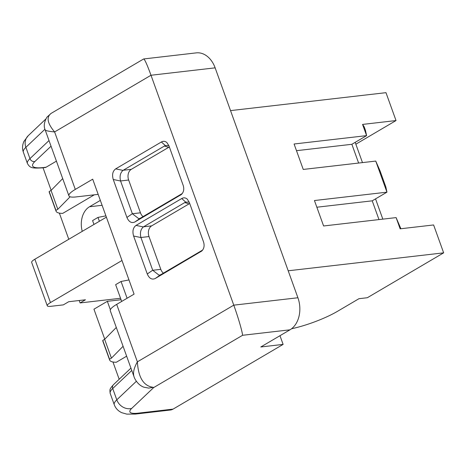 <?xml version="1.0" encoding="UTF-8"?>
<svg xmlns="http://www.w3.org/2000/svg" width="467" height="467" viewBox="0 0 467 467"><rect width="100%" height="100%" fill="white"/><g stroke="black" fill="none" stroke-linecap="round" stroke-linejoin="round"><path stroke-width="0.7" d="M288.203 270.79L443.65 252.845L367.336 297.724L358.971 298.693L337.553 311.291A40.973 8.616 160.2 0 1 291.531 328.774M106.377 217.161L34.862 259.22A12.294 2.586 160.2 0 0 31.663 262.419L47.266 305.762A12.294 2.586 160.2 0 0 50.798 306.323L63.349 304.875L68.702 301.723L85.438 299.791L80.079 302.943L120.544 298.261M34.862 259.22L50.465 302.563L121.98 260.504M50.465 302.563A12.294 2.586 160.2 0 0 47.266 305.762M128.974 279.926L121.058 281.478L115.647 284.66L121.683 301.431M116.686 304.367A24.582 5.166 -19.8 0 0 110.288 310.765L134.011 376.665C132.809 372.905 133.93 367.961 137.38 361.843L233.774 305.155L297.911 297.753L215.141 67.849A24.582 17.909 83.4 0 0 196.257 52.876L143.661 58.959L51.16 113.358C46.18 117.106 47.33 123.3 54.61 131.939L75.298 189.415L92.705 179.182L134.087 294.134L116.686 304.367L137.38 361.843C138.314 377.564 143.597 386.051 153.217 387.318L153.69 387.563L131.671 408.438A12.294 10.834 -133.5 0 1 116.791 399.834L136.382 381.265M316.848 207.22L372.222 200.828L386.95 192.165L314.443 200.536L323.602 225.975L396.109 217.604L400.143 228.818L433.609 224.954L443.65 252.845M375.754 161.074L380.085 170.957L385.853 186.975L386.95 192.165L375.754 161.074L303.246 169.439L294.087 143.999L366.595 135.634L362.555 124.42L364.172 126.767L365.498 130.439L366.595 135.634L351.867 144.291L296.492 150.683M230.54 110.609L385.981 92.67L396.022 120.556L362.555 124.42M396.109 217.604L400.884 228.731M136.025 225.403L181.745 198.522C183.689 197.453 185.522 197.652 187.244 199.117L189.298 202.345L203.513 241.836C204.68 245.63 204.085 248.701 201.726 251.048L155.161 278.548C151.863 279.966 149.236 278.443 147.274 273.977L133.609 236.028C132.231 231.223 133.037 227.68 136.025 225.403L143.375 226.927C140.631 229.338 139.814 232.858 140.923 237.493L152.727 270.282L159.159 275.256L160.794 274.672L202.649 250.049M355.848 144.186L396.022 120.556M375.538 198.878L382.829 219.14M355.183 142.342L362.48 162.604M115.676 168.867L161.389 141.986C163.339 140.917 165.172 141.122 166.888 142.587L168.943 145.815L183.157 185.306C184.331 189.1 183.735 192.171 181.377 194.511L134.805 222.012C131.507 223.43 128.88 221.907 126.919 217.447L113.259 179.491C111.882 174.687 112.687 171.15 115.676 168.867L123.019 170.397C120.276 172.802 119.459 176.322 120.568 180.957L132.371 213.746L138.804 218.725L140.246 218.252L182.293 193.513M104.748 339.194L93.949 309.189L107.34 301.32L110.364 309.72M119.178 379.268L112.956 361.989M123.084 346.304L111.426 358.148L109.552 359.246A40.973 8.616 160.2 0 0 109.657 360.057A40.973 8.616 160.2 0 0 116.324 362.252L126.639 356.187M98.175 194.371L75.969 196.934A24.582 5.166 160.2 0 1 68.9 195.813A24.582 5.166 160.2 0 1 75.298 189.415M131.782 370.459L112.722 388.526L116.791 399.834A40.973 8.616 -19.8 0 0 114.263 404.702C115.571 408.257 118.046 410.907 121.683 412.665L126.82 414.124L135.477 414.06A12.294 8.955 -96.6 0 0 138.139 413.155L173.064 409.121L283.113 344.401L279.978 335.703M173.064 409.121A12.294 8.955 83.4 0 1 170.402 410.026L135.477 414.06M297.911 297.753A24.582 17.909 83.4 0 1 289.989 329.813L260.802 346.975L283.113 344.401M289.989 329.813L242.577 335.288C242.315 331.523 238.117 317.157 233.774 305.155L150.999 75.251L54.61 131.939C48.755 131.379 45.614 130.702 45.176 129.914L68.9 195.813M100.341 200.396L89.518 206.758A20.484 14.921 -96.6 0 0 82.245 231.352M68.777 239.273L59.362 213.115M51.154 190.32L43.034 167.776M70.126 196.782L57.832 209.274L55.958 210.378A40.973 8.616 160.2 0 0 56.063 211.189A40.973 8.616 160.2 0 0 62.73 213.378L94.293 194.821M46.081 167.227A4.098 2.983 83.4 0 1 45.194 167.525L42.345 167.857A4.098 2.983 -96.6 0 0 43.233 167.554L46.081 167.227L56.419 161.144M107.34 301.32L121.076 299.732M62.701 178.587L51.049 190.431L57.832 209.274M51.049 190.431L49.175 191.528L55.958 210.378M49.175 191.528A40.973 8.616 160.2 0 0 49.28 192.34L56.063 211.189M116.301 327.46L104.643 339.299L102.769 340.402A40.973 8.616 160.2 0 0 102.874 341.214L109.657 360.057M111.426 358.148L104.643 339.299M109.552 359.246L102.769 340.402M143.713 58.941C144.793 59.467 147.222 64.907 150.999 75.251L215.141 67.849M134.011 376.665C134.338 378.235 137.642 384.954 143.801 387.161L148.71 388.118L153.217 387.318M131.297 169.34L168.71 147.333L164.425 146.031L123.212 170.274L131.297 169.34A8.196 5.972 -96.6 0 0 128.653 180.023L120.568 180.957M132.371 213.746L140.462 212.812L128.653 180.023M169.369 147L168.71 147.333M140.462 212.812A8.196 5.972 -96.6 0 0 143.036 216.612M164.425 146.031L165.411 145.628L161.389 141.986M168.838 145.541L165.411 145.628M358.621 163.053L351.867 144.291M151.652 225.87L189.065 203.869L184.78 202.567L143.562 226.804L151.652 225.87A8.196 5.972 -96.6 0 0 149.008 236.559L140.923 237.493M152.727 270.282L160.811 269.348L149.008 236.559M189.725 203.536L189.065 203.869M160.811 269.348A8.196 5.972 -96.6 0 0 163.392 273.142M184.78 202.567L185.767 202.164L181.745 198.522M189.193 202.077L185.767 202.164M378.976 219.583L372.222 200.828M80.079 302.943L79.203 300.509M121.058 281.478L127.094 298.244M93.972 224.458L92.583 220.587L97.994 217.406L99.383 221.276M97.994 217.406L105.91 215.853M242.577 335.288L153.69 387.563M138.139 413.155A28.68 6.03 -19.8 0 1 131.671 408.438M89.518 206.758L102.11 205.305M44.955 129.236L25.878 147.315L29.952 158.622L49.012 140.555M51.043 146.2L34.908 161.489A4.098 3.613 -133.5 0 1 29.952 158.622A40.973 8.616 -19.8 0 0 27.419 163.491C30.063 168.032 31.873 168.435 42.345 167.857M43.233 167.554A36.875 7.752 -19.8 0 1 34.908 161.489M28.23 135.693L23.992 141.32C22.311 144.992 22.095 148.617 23.35 152.184A40.973 8.616 160.2 0 1 25.878 147.315A12.294 10.834 -133.5 0 1 28.23 135.693L45.778 119.056M114.263 404.702L110.189 393.395A40.973 8.616 160.2 0 1 112.722 388.526A4.098 3.613 -133.5 0 1 113.504 384.65L130.941 368.124M180.519 195.124L182.118 193.741M140.246 218.252L134.805 222.012M120.591 181.015L113.259 179.491M126.919 217.447L132.354 213.693M200.874 251.66L202.474 250.271M160.601 274.783L155.161 278.548M140.941 237.551L133.609 236.028M147.274 273.977L152.703 270.224M45.176 129.914C43.548 126.259 44.131 122.01 46.934 117.164L51.16 113.358M23.35 152.184L27.419 163.491M110.189 393.395C109.751 389.367 109.331 389.408 113.504 384.65"/></g></svg>

